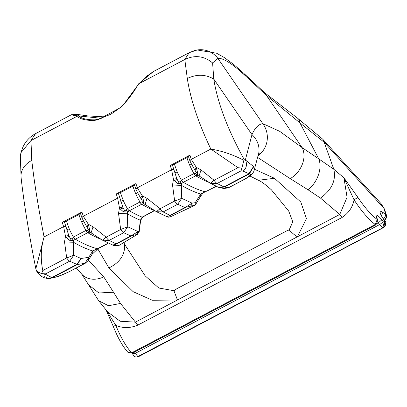 <?xml version="1.0" encoding="UTF-8"?>
<svg xmlns="http://www.w3.org/2000/svg" width="407" height="407" viewBox="0 0 407 407"><rect width="100%" height="100%" fill="white"/><g stroke="black" fill="none" stroke-linecap="round" stroke-linejoin="round"><path stroke-width="0.61" d="M342.028 217.501C348.697 213.08 352.701 207.178 354.034 199.801L357.916 197.426L343.935 177.834L354.034 199.801C361.33 210.968 368.381 219.2 375.183 224.506L131.659 352.833A3.719 0.977 -117.8 0 0 132.168 353.164A3.719 0.977 -117.8 0 0 132.458 353.159L128.012 352.411L131.659 352.833C126.165 346.84 120.884 337.673 115.807 325.335C122.761 328.347 130.057 328.296 137.693 325.178L342.028 217.501A7.438 1.949 62.2 0 0 339.753 214.458L347.064 197.293L343.935 177.834L333.811 169.256C336.253 180.281 331.807 189.891 320.467 198.082L339.753 214.458L297.38 236.788L306.451 218.62L300.804 202.035L274.46 178.281L254.4 169.21M31.777 160.424A22.319 17.496 173.8 0 0 21.072 177.391C23.86 202.625 28.78 233.094 35.831 268.788L36.544 270.976L41.58 273.641L42.801 270.533C40.41 259.086 40.837 247.888 44.078 236.93C38.253 207.255 34.152 181.756 31.777 160.424L30.963 140.573L35.582 133.618L71.439 114.723L76.801 116.417C80.891 119.307 86.762 120.645 94.404 120.426L97.995 119.724L120.691 107.545L120.462 107.367C114.219 112.067 110.541 114.555 109.422 114.815L98.453 119.185A1.862 0.951 74.3 0 0 97.995 119.724M46.327 274.776L37.307 272.202C40.324 276.241 43.915 278.312 48.077 278.413L51.847 277.559L46.327 274.776L45.721 273.809L41.58 273.641M139.031 356.41L137.937 356.613L135.246 353.352L132.458 353.652M381.573 215.863L382.621 212.118C379.339 209.992 379.232 211.767 382.31 217.445A3.719 0.555 -31.9 0 1 382.499 217.501L384.671 220.991A3.719 0.555 148.1 0 0 384.483 220.935L384.864 222.202L384.127 222.425L383.129 221.561A3.719 0.499 143.7 0 1 379.604 224.583L382.519 227.732L383.638 227.508M257.524 157.351L290.222 178.632A22.319 16.743 127.3 0 0 302.07 147.588L264.56 92.654L243.961 73.489L245.823 76.211L266.32 95.284L299.934 122.878L318.747 158.857L302.07 147.588L279.701 131.334L262.759 123.611C258.531 124.247 254.94 127.915 251.989 134.61L245.355 159.946L245.96 161.141C247.13 165.41 246.164 168.732 243.06 171.108L241.092 170.859L243.925 160.348L244.373 159.824C227.691 129.645 217.496 102.732 213.782 79.08C205.53 74.232 196.703 74.028 187.301 78.47C190.501 99.364 198.346 122.889 210.836 149.054C222.181 150.987 233.211 154.752 243.925 160.348M127.513 208.557L127.416 208.608A3.719 0.987 61.2 0 0 129.289 210.785L129.334 210.76A3.719 0.977 -117.8 0 1 127.513 208.557L139.871 202.045A3.719 0.977 62.2 0 0 141.697 204.248L143.335 203.729L145.09 204.4L147.044 198.357L142.292 195.792L143.62 201.15A3.719 1.491 154.9 0 1 142.348 201.053L141.88 201.928L139.871 202.045M181.502 180.108L181.41 180.159A3.719 0.987 61.2 0 0 183.277 182.336L183.323 182.311A3.719 0.977 -117.8 0 1 181.502 180.108L193.864 173.591A3.719 0.977 62.2 0 0 195.686 175.799L195.731 175.773A3.719 0.962 -116.8 0 1 193.956 173.545L193.864 173.591M108.094 243.406L98.001 248.728A7.438 1.949 -117.8 0 1 97.507 248.758L92.745 250.956L88.69 257.341L80.983 258.491L73.743 255.245L69.694 261.177L76.857 264.382L80.983 258.491L77.376 264.509L85.007 263.334L88.69 257.341L88.08 260.653L85.256 263.273A7.438 1.949 62.2 0 1 85.007 263.334L68.976 271.779C60.984 275.493 55.449 277.462 52.366 277.691L50.417 278.378L48.077 278.413L44.704 276.531M195.869 173.479L193.956 173.545A21.337 5.591 62.2 0 1 189.748 165.308L191.514 164.107L194.48 169.348L196.281 167.338L197.609 172.7A3.719 1.491 154.9 0 1 196.337 172.604L195.869 173.479L197.324 175.28L199.084 175.951L201.033 169.902L196.281 167.338L191.285 159.356A3.719 2.091 149.6 0 0 189.906 160.862L191.514 164.107M195.731 175.773L197.324 175.28L197.609 172.7M170.136 216.773A3.719 3.648 102.1 0 1 167.75 217.089L170.35 216.819L169.775 215.822L169.917 215.344L163.126 211.94L156.486 211.742M147.044 198.357L160.109 208.715L174.659 201.048A7.438 1.949 62.2 0 0 177.676 204.273L184.839 207.478L195.177 205.159L195.233 202.691L192.104 203.154L181.726 198.346L181.334 185.302L181.654 183.537L177.396 183.353L174.282 180.555L173.468 179.36L172.522 184.931L174.659 201.048L181.726 198.346L177.676 204.273L163.126 211.94A7.438 1.949 -117.8 0 1 160.109 208.715L156.405 211.686L167.75 217.089M166.57 216.605L168.829 216.031L186.386 206.781A3.719 1.872 68.2 0 1 186.014 207.265L169.775 215.822A3.719 3.231 -128.3 0 1 168.829 216.031M72.125 238.685L73.672 240.435L69.414 240.252L66.305 237.459L65.486 236.263L64.54 241.829L66.677 257.952L73.743 255.245L73.357 242.201L73.672 240.435L75.295 239.235A3.719 0.987 -118.8 0 1 73.428 237.057L72.125 238.685L70.564 238.878L68.819 235.567L64.372 221.749L62.251 222.4L63.624 226.628L65.812 226.256M75.295 239.235L75.346 239.209A3.719 0.977 -117.8 0 1 73.519 237.006L73.428 237.057A21.337 5.591 62.2 0 1 69.221 228.82L66.819 229.813M138.11 231.603L127.737 226.796L123.687 232.723L130.845 235.933L138.11 231.603L136.294 234.61L137.123 234.478L138.945 231.476L138.11 231.603M108.191 243.132L97.507 248.758A372.629 97.639 62.2 0 1 75.346 239.209L87.749 232.672L89.347 232.178L91.102 232.85L93.055 226.806L88.304 224.242L89.626 229.604A3.719 1.491 154.9 0 1 88.36 229.502L87.887 230.377L85.974 230.443A3.719 0.962 63.2 0 0 87.749 232.672M83.532 221.006L86.498 226.251L88.304 224.242L83.308 216.254A3.719 2.091 149.6 0 0 81.924 217.765L83.532 221.006L81.766 222.212A21.337 5.591 62.2 0 0 85.974 230.443L73.519 237.006M87.887 230.377L89.347 232.178L89.626 229.604M137.525 192.557L140.491 197.797L142.292 195.792L137.296 187.805A3.719 2.091 149.6 0 0 135.913 189.311L137.525 192.557L135.755 193.757A21.337 5.591 62.2 0 0 139.967 201.994A3.719 0.962 63.2 0 0 141.743 204.222M141.88 201.928L143.335 203.729L143.62 201.15M241.855 168.106L237.973 167.684L210.836 149.054L191.285 159.356L189.916 155.128L186.95 157.606L174.4 164.219L177.198 171.922A21.337 5.591 62.2 0 0 181.41 180.159L180.103 181.781L178.546 181.98L176.801 178.668L172.349 164.85L170.233 165.501L171.606 169.724L137.296 187.805L135.923 183.577L132.957 186.055L120.411 192.669L123.209 200.371A21.337 5.591 62.2 0 0 127.416 208.608L126.114 210.236L127.661 211.986L123.407 211.803L120.294 209.01L119.48 207.814L118.529 213.38L120.665 229.497L127.737 226.796L127.345 213.751L127.661 211.986L129.289 210.785M218.422 187.276L223.911 188.527L228.302 187.825L224.425 187.022L219.317 187.576L218.066 187.123L223.906 186.894L217.114 183.491L210.877 183.526L199.023 175.91M180.103 181.781L181.654 183.537L183.277 182.336M216.397 186.335L200.727 194.053L195.233 202.691M194.48 169.348L194.978 170.192L196.693 168.747M194.978 170.192L196.337 172.604M210.394 183.236L214.097 180.265L201.033 169.902M177.396 183.353A3.719 1.206 -42.5 0 0 178.546 181.98M174.282 180.555A3.719 0.295 -20 0 1 177.182 179.568M173.789 169.353L171.606 169.724L173.468 179.36A3.719 0.697 -13.7 0 1 176.801 178.668M140.491 197.797L140.99 198.647L142.704 197.197M140.99 198.647L142.348 201.053M126.114 210.236L124.552 210.429L123.194 208.023L118.361 193.3L116.239 193.951L117.618 198.178L119.8 197.802M123.407 211.803A3.719 1.206 -42.5 0 0 124.552 210.429M120.294 209.01A3.719 0.295 -20 0 1 123.194 208.023M64.372 221.749L66.422 221.118L78.968 214.509L81.934 212.027L83.308 216.254L117.618 198.178L119.48 207.814A3.719 0.697 -13.7 0 1 122.807 207.117M154.497 210.48L142.14 217.16L140.384 220.233A374.379 98.097 -117.8 0 1 127.345 213.751A7.438 0.346 -176.4 0 1 118.529 213.38M139.082 230.438L139.342 230.566L140.639 220.406A3.719 0.371 7.6 0 0 140.384 220.233L138.945 231.476L139.194 231.685L137.408 234.356L119.251 245.279L117.776 245.538L116.148 245.223A3.719 3.648 102.1 0 1 113.757 245.543L115.532 245.884A3.719 3.638 99.8 0 0 117.776 245.538M116.148 245.223L115.929 243.793L109.137 240.395L102.498 240.191M93.055 226.806L106.115 237.169L120.665 229.497A7.438 1.949 62.2 0 0 123.687 232.723L109.137 240.395A7.438 1.949 -117.8 0 1 106.115 237.169L102.416 240.14L113.757 245.543M86.498 226.251L86.996 227.096L88.716 225.651M86.996 227.096L88.36 229.502M69.414 240.252A3.719 1.206 -42.5 0 0 70.564 238.878M66.305 237.459A3.719 0.295 -20 0 1 69.205 236.472M36.101 270.009L35.831 268.788L44.078 236.93L63.624 226.628L65.486 236.263A3.719 0.697 -13.7 0 1 68.819 235.567M64.54 241.829A7.438 0.346 -176.4 0 0 73.357 242.201A374.379 98.097 62.2 0 0 92.745 250.956A7.438 5.729 32.3 0 1 92.099 254.268L88.08 260.653M132.397 235.231A3.719 1.872 68.2 0 1 132.021 235.714L115.786 244.271A3.719 3.231 -128.3 0 1 114.84 244.48L130.845 235.933L136.294 234.61M114.84 244.48L112.581 245.06M172.522 184.931A7.438 0.346 -176.4 0 0 181.334 185.302A374.379 98.097 62.2 0 0 200.727 194.053A7.438 5.729 32.3 0 1 200.57 196.296L195.777 204.187M190.283 206.156A3.719 3.429 81.1 0 0 192.104 203.154L186.386 206.781M194.266 205.566L170.35 216.819L195.177 205.159L196.642 202.828M188.405 156.39L189.906 160.862M174.4 164.219L172.349 164.85M134.417 184.839L135.913 189.311M120.411 192.669L118.361 193.3M80.428 213.288L81.924 217.765M36.081 269.877L36.187 270.268M118.854 245.477L115.532 245.884M243.06 171.108L248.916 173.713L253.515 166.499L249.435 173.845A7.438 1.949 -117.8 0 1 249.104 173.789A7.438 1.949 -117.8 0 1 248.916 173.713L223.906 186.894A7.438 1.949 -117.8 0 0 224.094 186.966A7.438 1.949 -117.8 0 0 224.425 187.022L249.435 173.845C251.999 173.886 250.295 175.727 244.332 179.375A7.438 1.949 62.2 0 0 244.576 179.314C250.631 176.058 253.851 172.924 254.233 169.907L253.515 166.499L245.355 159.946L244.373 159.824M167.526 216.585L166.784 216.651M75.671 115.639L101.343 118.289M78.927 116.295L77.483 114.433L71.439 114.723M98.453 119.185L95.218 119.831A1.862 1.231 85.5 0 0 94.404 120.426M76.964 116.316L78.134 115.98L78.77 116.199C82.397 118.798 87.881 120.009 95.218 119.831M138.996 83.628L138.507 83.995C133.338 92.806 127.981 100.005 122.426 105.586L122.426 105.586A1.862 0.387 45 0 1 122.782 105.647L138.996 83.628L147.344 75.794L153.398 71.535L189.204 52.666L184.803 59.503L187.301 78.47M120.691 107.545L122.782 105.647M254.238 169.907L257.799 156.614A22.319 20.106 21.2 0 0 251.989 134.61L213.782 79.08L212.607 62.953L217.882 58.374A22.319 21.678 -99.3 0 0 197.222 49.975L197.222 49.975A22.319 21.678 -99.3 0 0 190.847 52.106M184.91 59.447C194.872 54.782 204.1 55.952 212.607 62.953M189.916 155.128L170.233 165.501M135.923 183.577L116.239 193.951M81.934 212.027L62.251 222.4M21.072 177.391L20.35 156.268L20.894 152.762L30.963 140.573M154.568 210.623A3.719 0.702 63.6 0 1 154.304 210.567A372.629 97.639 62.2 0 1 141.697 204.248L129.334 210.76A372.629 97.639 -117.8 0 0 142.14 217.16A3.719 1.486 59.4 0 0 142.638 217.084L154.65 210.582M203.083 193.02L200.57 196.296M184.803 59.503L139.153 83.562M76.801 116.417L31.064 140.517M383.994 219.902L384.59 219.948A3.719 3.592 -117 0 0 385.816 214.642L385.261 214.392A3.719 2.579 130.8 0 1 383.369 218.9M290.222 178.632L307.987 189.764A22.319 14.784 118.1 0 0 318.747 158.857L333.811 169.256L324.196 142.282A22.319 11.075 -43.1 0 0 322.68 139.158L297.486 118.142A22.319 9.809 -57 0 1 299.934 122.878L324.196 142.282L383.903 208.313L380.988 203.576L384.386 208.939L383.903 208.313L385.816 214.642M50.417 278.378C58.13 276.241 54.696 278.398 69.226 271.718A7.438 1.949 -117.8 0 1 68.976 271.779M274.46 178.281L258.384 180.26C261.33 181.481 265.69 184.692 271.464 189.891L288.736 211.111L292.77 221.83L289.184 229.884L286.798 230.835L176.897 288.69L173.931 290.705L158.766 288.003L145.146 275.839L124.557 244.236L123.967 242.526M124.171 243.03L123.896 242.567M245.823 76.211C232.55 63.807 223.24 57.86 217.882 58.374L262.759 123.611A22.319 21.632 84.2 0 1 258.231 155.52M289.184 229.884A22.319 9.158 53.2 0 0 297.38 236.788L135.419 322.135L120.523 303.444L113.517 292.241L98.855 292.974L88.624 284.834L81.69 274.084L76.297 267.989M307.987 189.764L320.467 198.082M134.636 352.009L135.246 353.352L379.604 224.583L378.332 222.853L381.858 219.831C377.711 214.835 375.992 214.224 376.699 217.999A3.719 2.615 -18.8 0 1 377.253 218.824L377.111 218.508M377.538 223.27L378.332 222.853L377.874 222.37M384.386 208.939L386.513 215.323L385.872 214.199M376.699 217.999L377.218 219.521A3.719 2.615 -18.8 0 1 377.767 220.345L375.982 224.832A3.719 0.977 62.2 0 1 375.692 224.837A3.719 0.977 62.2 0 1 375.183 224.506L377.218 219.521C371.031 214.784 364.596 207.417 357.916 197.426M113.517 292.241L103.765 276.887A22.319 17.582 139.1 0 1 81.69 274.084M103.765 276.887L88.395 260.154M97.782 248.845L108.928 267.948L133.145 291.682L152.335 300.269L177.462 299.979L173.931 290.705M124.557 244.236C125.315 254.477 120.106 262.383 108.928 267.948M120.523 303.444L108.501 305.733L98.698 300.773L88.624 284.834M107.585 311.864L120.182 321.255L135.419 322.135A7.438 1.949 -117.8 0 1 137.693 325.178M106.105 310.002L113.253 326.333L115.807 325.335L106.217 310.144M383.618 227.518A5.21 1.363 62.2 0 0 383.628 227.518L139.006 356.42A3.719 3.592 64.5 0 1 138.884 356.481L383.633 227.513A3.719 3.592 -117 0 0 384.864 222.202L383.633 227.513C386.151 224.028 386.497 221.856 384.671 220.991M205.067 191.748A372.629 97.639 62.2 0 1 183.323 182.311L195.686 175.799A372.629 97.639 62.2 0 0 209.193 182.478M85.882 230.494A3.719 0.977 62.2 0 0 87.703 232.697A372.629 97.639 -117.8 0 0 101.211 239.382M216.173 186.228L207.865 190.608M241.092 170.859L217.114 183.491A7.438 1.949 -117.8 0 1 214.097 180.265L237.973 167.684M177.198 171.922L174.801 172.914M123.209 200.371L120.813 201.363M42.801 270.533L66.677 257.952A7.438 1.949 62.2 0 0 69.694 261.177L45.721 273.809M384.127 222.425L382.799 227.762L137.027 357.025L138.884 356.481M186.95 157.606A21.337 5.591 62.2 0 0 189.748 165.308M132.957 186.055A21.337 5.591 62.2 0 0 135.755 193.757M78.968 214.509A21.337 5.591 62.2 0 0 81.766 222.212M66.422 221.118L69.221 228.82M76.857 264.382A7.438 1.949 62.2 0 0 77.376 264.509L52.366 277.691A7.438 1.949 -117.8 0 1 51.847 277.559L76.857 264.382M223.911 188.527L228.546 187.764A7.438 1.949 -117.8 0 1 228.302 187.825L244.332 179.375M385.261 214.392L382.621 212.118M382.31 217.445L384.483 220.935M383.129 221.561L381.858 219.831M36.544 270.976L37.307 272.202M218.066 187.123L210.439 183.267M156.451 211.721L144.877 204.268M90.888 232.723L102.457 240.171M170.355 216.85L167.979 217.14M122.426 105.586L120.462 107.367M140.639 220.406L142.638 217.084M189.204 52.666L197.222 49.975L216.57 53.215L224.221 57.499L233.796 64.53L244.027 73.55M138.619 83.837L153.398 71.535M77.483 114.433L87.693 115.898L104.955 116.926M78.134 115.98L73.275 115.084M20.894 152.762L22.843 147.242C25.453 141.427 29.701 136.884 35.582 133.618M384.162 220.172L384.584 219.953C386.787 217.119 387.428 215.573 386.513 215.323M137.408 234.356L119.505 245.177M139.194 231.685L139.342 230.566M228.546 187.764L244.576 179.314M257.799 156.614L259.244 153.297M258.486 180.316L249.908 175.987M382.499 217.501L380.789 213.858L380.723 214.453M377.253 218.824L377.767 220.345M322.68 139.158L380.988 203.576M297.486 118.142L264.56 92.648M69.226 271.718L85.256 263.273M98.001 248.728L92.099 254.268M132.458 353.159L375.982 224.832M132.153 353.301L134.168 356.242L135.531 356.919L137.027 357.025M98.698 300.773L107.59 311.864M113.253 326.333C117.796 337.795 122.71 346.484 128.012 352.411"/></g></svg>
